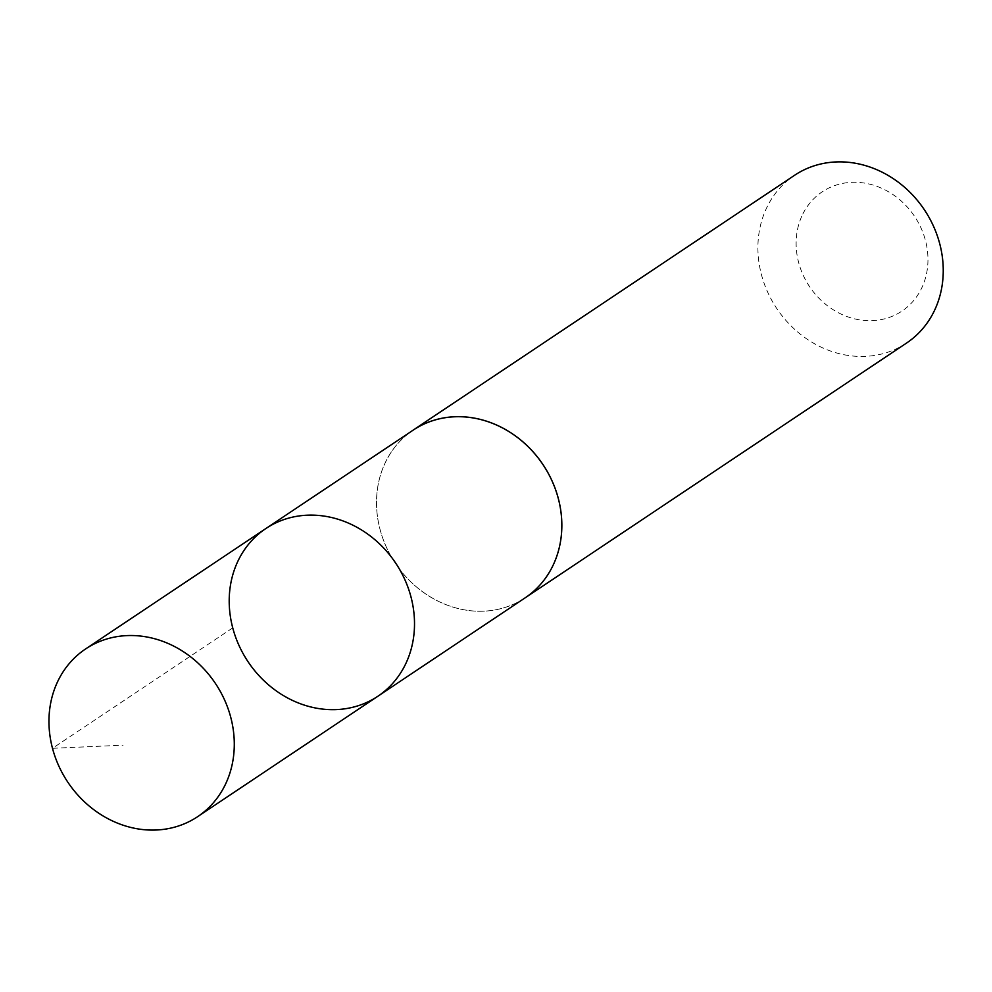 <?xml version="1.0" encoding="UTF-8"?>
<svg xmlns="http://www.w3.org/2000/svg" width="992" height="992" viewBox="0 0 992 992"><rect width="100%" height="100%" fill="white"/><g stroke="black" fill="none" stroke-linecap="round" stroke-linejoin="round"><path stroke-width="0.74" stroke-dasharray="4.96 3.72" d="M265.844 528.55A100.837 88.784 -123.7 0 0 248.037 661.714A100.837 88.784 -123.7 0 0 377.878 696.235M525.19 597.804A100.824 88.772 56.3 0 1 410.353 581.374A100.824 88.772 56.3 0 1 385.913 461.367A100.824 88.772 56.3 0 1 413.18 430.131M523.59 598.87A100.849 88.796 56.3 0 1 409.572 580.618A100.849 88.796 56.3 0 1 385.888 461.354A100.849 88.796 56.3 0 1 411.568 431.198M906.601 343.021A100.849 88.796 56.3 0 1 791.74 326.579A100.849 88.796 56.3 0 1 767.287 206.547A100.849 88.796 56.3 0 1 794.555 175.299M802.801 214.074A71.734 63.166 56.3 0 1 916.72 219.79A71.734 63.166 56.3 0 1 866.636 320.614A71.734 63.166 56.3 0 1 802.801 214.074M232.723 627.886L52.477 748.303L123.082 745.19"/><path stroke-width="1.49" d="M265.844 528.55L413.18 430.131A100.824 88.772 56.3 0 1 528.004 446.574A100.824 88.772 56.3 0 1 552.457 566.568A100.824 88.772 56.3 0 1 525.19 597.804L377.878 696.235A100.837 88.784 -123.7 0 0 405.133 665A100.837 88.784 -123.7 0 0 380.692 544.992A100.837 88.784 -123.7 0 0 265.844 528.55A100.837 88.784 -123.7 0 0 248.037 661.714A100.837 88.784 -123.7 0 0 377.878 696.235A100.837 88.784 -123.7 0 0 405.133 665A100.837 88.784 -123.7 0 0 380.692 544.992A100.837 88.784 -123.7 0 0 265.844 528.55L85.597 648.954A100.849 88.796 56.3 0 1 200.458 665.396A100.849 88.796 56.3 0 1 224.911 785.416A100.849 88.796 56.3 0 1 197.644 816.664A100.849 88.796 56.3 0 1 82.782 800.222A100.849 88.796 56.3 0 1 58.33 680.202A100.849 88.796 56.3 0 1 85.597 648.954M411.568 431.198A100.849 88.796 56.3 0 1 413.156 430.106A100.849 88.796 56.3 0 1 543.021 464.64A100.849 88.796 56.3 0 1 525.202 597.816A100.849 88.796 56.3 0 1 523.59 598.87M413.156 430.106L794.555 175.299A100.849 88.796 56.3 0 1 924.408 209.833A100.849 88.796 56.3 0 1 906.601 343.021L525.202 597.816M377.878 696.235L197.644 816.664"/></g></svg>
